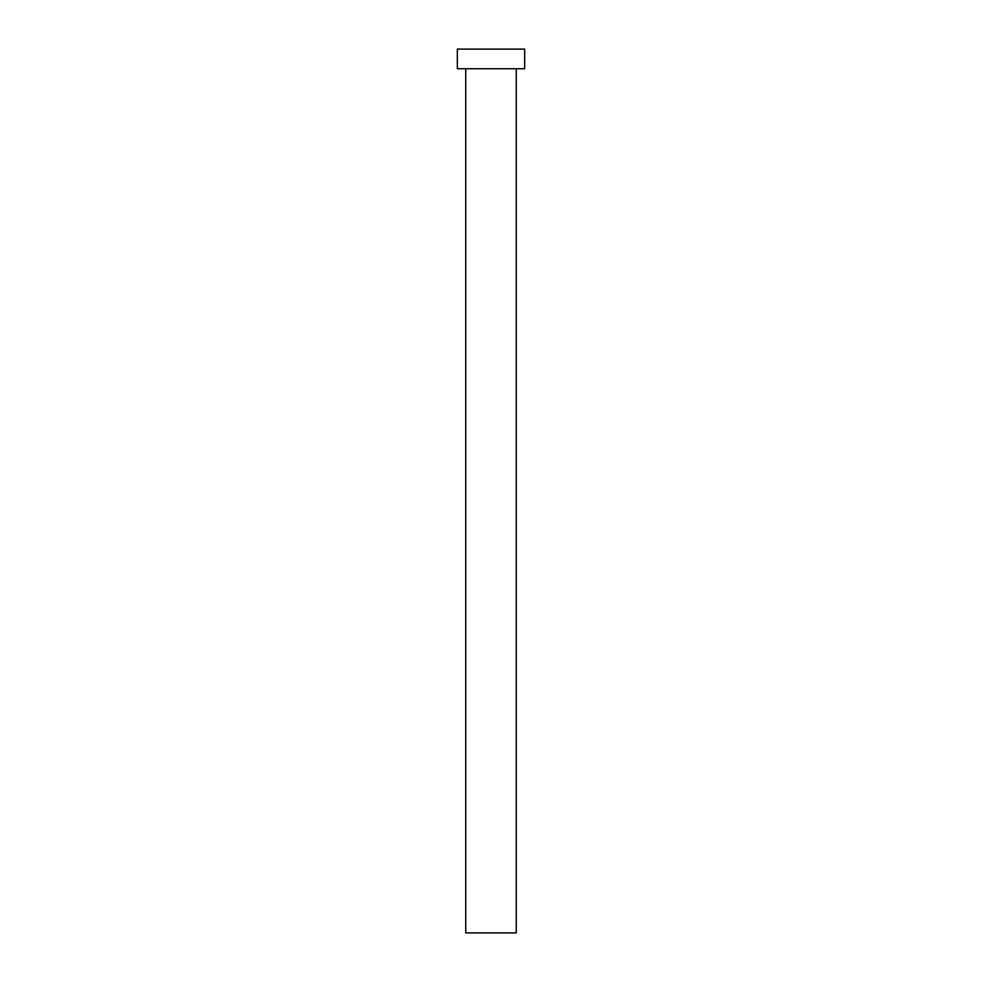 <?xml version="1.0" encoding="UTF-8"?>
<svg xmlns="http://www.w3.org/2000/svg" width="982" height="982" viewBox="0 0 982 982"><rect width="100%" height="100%" fill="white"/><g stroke="black" fill="none" stroke-linecap="round" stroke-linejoin="round"><path stroke-width="1.47" d="M465.75 68.74L465.75 932.9L516.25 932.9L516.25 68.74L516.25 932.9L465.75 932.9L465.75 68.74M457.33 49.1L457.33 68.74L524.67 68.74L524.67 49.1L457.33 49.1L457.33 68.74L524.67 68.74L524.67 49.1L457.33 49.1"/></g></svg>
